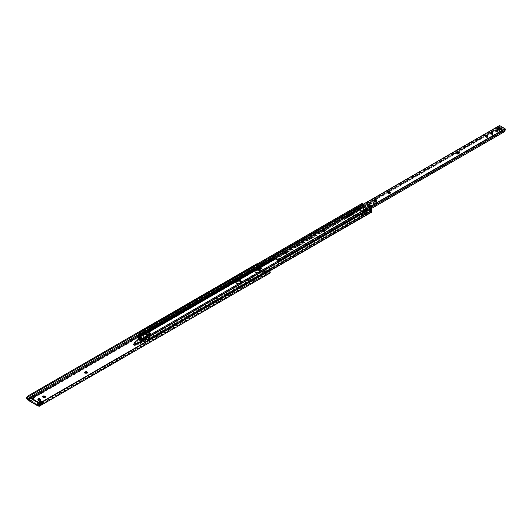 <?xml version="1.0" encoding="UTF-8"?>
<svg xmlns="http://www.w3.org/2000/svg" width="532" height="532" viewBox="0 0 532 532"><rect width="100%" height="100%" fill="white"/><g stroke="black" fill="none" stroke-linecap="round" stroke-linejoin="round"><path stroke-width="0.4" stroke-dasharray="2.66 2" d="M246.961 279.546A1.204 0.692 0 0 0 248.663 279.546L248.963 279.367A1.204 0.692 0 0 0 249.315 278.881A1.204 0.692 0 0 0 248.57 278.236A1.204 0.692 0 0 0 247.26 278.389L246.961 278.562A1.204 0.692 0 0 0 246.609 279.054A1.204 0.692 0 0 0 246.961 279.546M248.663 280.244A1.204 0.692 180 0 1 246.961 280.244A1.204 0.692 180 0 1 246.609 279.752A1.204 0.692 180 0 1 246.961 279.26L247.26 279.087A1.204 0.692 180 0 1 248.57 278.934A1.204 0.692 180 0 1 249.315 279.573A1.204 0.692 180 0 1 248.963 280.065L248.663 280.244L248.663 279.546M214.582 298.239A1.204 0.692 0 0 0 216.285 298.239L216.584 298.06A1.204 0.692 0 0 0 216.936 297.574A1.204 0.692 0 0 0 216.192 296.929A1.204 0.692 0 0 0 214.881 297.082L214.582 297.255A1.204 0.692 0 0 0 214.23 297.747A1.204 0.692 0 0 0 214.582 298.239M216.285 298.937A1.204 0.692 180 0 1 214.582 298.937A1.204 0.692 180 0 1 214.23 298.445A1.204 0.692 180 0 1 214.582 297.953L214.881 297.78A1.204 0.692 180 0 1 216.192 297.627A1.204 0.692 180 0 1 216.936 298.272A1.204 0.692 180 0 1 216.584 298.758L216.285 298.937L216.285 298.239M147.404 337.022A1.204 0.692 0 0 0 149.106 337.022L149.406 336.849A1.204 0.692 0 0 0 149.758 336.357A1.204 0.692 0 0 0 149.02 335.712A1.204 0.692 0 0 0 147.71 335.865L147.404 336.038A1.204 0.692 0 0 0 147.051 336.53A1.204 0.692 0 0 0 147.404 337.022M149.106 337.72A1.204 0.692 180 0 1 147.404 337.72A1.204 0.692 180 0 1 147.051 337.228A1.204 0.692 180 0 1 147.404 336.736L147.71 336.563A1.204 0.692 180 0 1 149.02 336.41A1.204 0.692 180 0 1 149.758 337.055A1.204 0.692 180 0 1 149.406 337.547L149.106 337.72L149.106 337.022M87.221 372.719A1.204 0.692 180 0 1 87.381 373.065A1.204 0.692 180 0 1 87.029 373.557L86.729 373.73A1.204 0.692 180 0 1 85.027 373.73A1.204 0.692 180 0 1 84.674 373.245A1.204 0.692 180 0 1 84.841 372.892M260.101 268.653L258.665 269.485L261.298 271.001L262.735 270.176L261.485 268.56L260.101 268.653L258.904 267.962A2.135 1.237 -120 0 1 257.834 266.831L257.335 265.973A2.128 1.23 -120 0 1 256.916 264.218L257.634 265.455L257.355 264.497L256.816 264.81L256.55 264.351M261.298 271.001L259.709 269.392L261.392 270.362L262.828 269.531L264.304 270.382L262.868 271.214L263.892 271.805L262.961 271.965L264.397 271.134L262.735 270.176M138.559 336.743L258.904 267.264L260.088 267.948L258.652 268.773L259.769 268.693A0.938 0.539 60 0 1 260.095 268.78A0.938 0.539 60 0 1 260.454 269.112L261.392 270.362M260.088 267.948L261.205 267.862A0.938 0.539 60 0 1 261.531 267.948A0.938 0.539 60 0 1 261.89 268.281L262.828 269.531M262.961 271.965L265.594 273.481L267.031 272.657L265.641 270.961L264.397 271.134M264.304 271.872L264.55 272.185L264.304 271.872L265.741 271.047M262.868 271.214L263.805 271.047A0.938 0.539 60 0 1 264.165 271.134A0.938 0.539 60 0 1 264.49 271.42L265.608 272.796L264.55 272.185L265.594 273.481M264.304 270.382L265.242 270.216A0.938 0.539 60 0 1 265.601 270.303A0.938 0.539 60 0 1 265.927 270.589L267.044 271.965L265.608 272.796M258.559 273.022L258.259 272.85A1.204 0.692 0 0 0 256.949 272.697A1.204 0.692 0 0 0 256.205 273.335A1.204 0.692 0 0 0 256.557 273.827L256.856 274A1.204 0.692 0 0 0 258.173 274.153A1.204 0.692 0 0 0 258.911 273.514A1.204 0.692 0 0 0 258.559 273.022L258.559 273.721A1.204 0.692 180 0 1 258.911 274.213A1.204 0.692 180 0 1 258.173 274.851A1.204 0.692 180 0 1 256.856 274.698L256.557 274.525A1.204 0.692 180 0 1 256.205 274.033A1.204 0.692 180 0 1 256.949 273.395A1.204 0.692 180 0 1 258.259 273.548L258.559 273.721M253.764 275.789L253.458 275.616A1.204 0.692 0 0 0 252.148 275.47A1.204 0.692 0 0 0 251.41 276.108A1.204 0.692 0 0 0 251.756 276.6L252.062 276.773A1.204 0.692 0 0 0 253.372 276.926A1.204 0.692 0 0 0 254.116 276.281A1.204 0.692 0 0 0 253.764 275.789L253.764 276.487A1.204 0.692 180 0 1 254.116 276.979A1.204 0.692 180 0 1 253.372 277.624A1.204 0.692 180 0 1 252.062 277.471L251.756 277.298A1.204 0.692 180 0 1 251.41 276.806A1.204 0.692 180 0 1 252.148 276.161A1.204 0.692 180 0 1 253.458 276.314L253.764 276.487M33.277 399.279A1.603 0.924 180 0 1 32.931 399.579L31.395 400.463L29.792 399.539A1.283 0.738 60 0 1 29.619 399.419L30.317 399.013L29.619 400.124A2.135 1.237 -120 0 0 29.792 400.237L31.395 401.161L32.439 398.801M28.562 399.459L29.2 399.884A0.692 0.399 180 0 1 29.054 400.33L29.699 399.964L38.198 404.872L29.699 399.964M38.198 404.393L37.519 404.001L39.049 403.11A1.603 0.924 180 0 1 40.186 402.844L43.072 402.824L39.302 404.998L40.578 402.97L40.286 402.804M39.049 405.397L268.873 272.71A1.283 0.738 60 0 1 268.228 272.65L267.044 271.965M258.652 268.773L259.709 269.392L258.665 269.485M145.828 338.445L144.817 337.86L139.77 340.773L138.812 340.061L133.485 344.404M145.954 338.512L363.296 212.98L359.526 210.772L358.342 210.845L361.361 209.103L361.361 208.298L358.874 209.994A2.673 1.543 60 0 1 359.818 210.246L362.91 212.029A2.673 1.543 60 0 1 363.855 212.867L364.387 213.532L367.406 211.783L366.874 211.124A2.673 1.543 -120 0 0 366.275 210.519L367.785 209.648A2.673 1.543 -120 0 0 367.446 209.409L366.807 209.049L367.785 210.306L366.275 211.177L367.406 212.594L364.387 214.336L363.296 212.98M143.101 340.161L145.868 338.565M141.878 341.87L140.907 341.431L141.838 340.892M135.594 344.543L134.616 345.753L133.485 345.102L134.377 343.838M141.459 342.375L142.137 342.681L141.273 343.18L134.616 345.753M133.485 345.102L138.812 340.759L139.77 341.471L144.817 338.558L145.954 339.21L143.101 339.901M145.954 339.21L140.907 342.129L140.907 341.431M33.097 396.121L33.097 396.819L30.903 398.089L30.317 399.013L33.097 397.411M30.663 397.77L29.619 399.419M33.097 396.819L33.097 398.488M30.903 398.089L32.678 398.933M33.396 397.238L33.396 399.625A1.603 0.924 0 0 1 32.931 400.277L31.395 401.161L32.678 399.113A1.603 0.924 0 0 0 32.811 399.013M258.904 267.264A1.283 0.738 60 0 1 258.259 266.585L257.767 265.727A1.27 0.732 60 0 1 257.634 265.455M257.136 264.012L257.422 264.504L139.032 332.813L256.816 264.81M256.929 263.759L27.431 396.254L256.929 263.759L256.916 264.218M33.097 398.116L29.619 400.124M38.497 405.956L29.207 400.596A0.692 0.399 180 0 1 29.207 400.596L28.562 400.237M45.247 397.125A1.204 0.692 180 0 1 45.406 397.477A1.204 0.692 180 0 1 44.668 398.116A1.204 0.692 180 0 1 43.351 397.969L43.052 397.79A1.204 0.692 180 0 1 42.7 397.304A1.204 0.692 180 0 1 42.866 396.952M40.445 399.898A1.204 0.692 180 0 1 40.612 400.244A1.204 0.692 180 0 1 39.867 400.889A1.204 0.692 180 0 1 38.557 400.736L38.251 400.563A1.204 0.692 180 0 1 37.905 400.071A1.204 0.692 180 0 1 38.065 399.725M267.031 272.657L268.228 273.348A2.135 1.237 -120 0 0 269.292 273.455L269.797 273.169M42.726 403.542L40.186 403.542A1.603 0.924 0 0 0 39.049 403.808L37.519 404.699L39.122 405.623A2.135 1.237 -120 0 0 39.295 405.71L268.228 273.348M40 402.957L268.048 271.293A1.603 1.31 -120 0 1 268.953 271.194L269.498 272.311A1.27 0.732 60 0 1 269.365 272.424M38.929 405.464L268.873 272.71M268.474 271.047L268.048 271.293L268.474 271.047M29.207 400.596L29.792 400.237M29.732 397.49A1.071 0.618 -120 0 0 29.506 397.976L29.506 399.851M39.295 405.71L40.578 403.668L38.803 402.644L38.803 401.946M43.072 403.529L43.072 402.824M40.578 403.668L42.766 402.405L39.88 402.405A1.603 0.924 0 0 0 38.803 402.644L37.519 404.699L38.198 402.917M33.396 399.625L33.396 398.927M42.766 402.405L42.766 401.707L40.578 402.97M42.766 401.707L42.161 401.707M142.137 342.681L142.137 341.983M138.812 340.759L138.812 340.061M139.77 341.471L139.77 340.773M144.817 338.558L142.928 338.691L144.066 339.343M145.854 338.518L144.066 338.645L142.902 339.316M141.585 340.773L140.907 341.165L140.907 340.467M136.026 344.124L134.649 343.326L137.874 340.354L138.812 339.802L139.77 340.513L142.928 338.691M139.77 340.513L139.77 339.815M141.811 338.638L142.928 337.993L144.066 338.645M144.817 337.86L142.928 337.993M140.907 341.165L142.137 341.724M134.33 343.812L134.649 342.628M138.812 339.802L138.812 339.103M260.234 271.3A2.54 1.463 180 0 1 260.308 271.646A2.54 1.463 180 0 1 259.563 272.683L259.184 272.903A2.54 1.463 180 0 1 255.593 272.903A2.54 1.463 180 0 1 254.848 271.865A2.54 1.463 180 0 1 254.921 271.513M241.342 282.206A2.54 1.463 180 0 1 241.415 282.552A2.54 1.463 180 0 1 240.67 283.589L240.291 283.809A2.54 1.463 180 0 1 236.7 283.809A2.54 1.463 180 0 1 235.962 282.771A2.54 1.463 180 0 1 236.035 282.425M148.727 333.903A1.071 0.618 0 0 0 147.564 333.77A1.071 0.618 0 0 0 146.905 334.335A1.071 0.618 0 0 0 147.218 334.774A1.071 0.618 0 0 0 148.381 334.907A1.071 0.618 0 0 0 149.04 334.335A1.071 0.618 0 0 0 148.727 333.903A1.071 0.618 -0 0 0 147.564 333.77A1.071 0.618 -0 0 0 146.905 334.335A1.071 0.618 -0 0 0 147.218 334.774A1.071 0.618 -0 0 0 148.381 334.907A1.071 0.618 -0 0 0 149.04 334.335A1.071 0.618 -0 0 0 148.727 333.903M147.218 335.473A1.071 0.618 180 0 1 146.905 335.034A1.071 0.618 180 0 1 147.564 334.468A1.071 0.618 180 0 1 148.727 334.601A1.071 0.618 180 0 1 149.04 335.034A1.071 0.618 180 0 1 148.381 335.606A1.071 0.618 180 0 1 147.218 335.473M148.082 338.685L370.844 210.1A2.128 1.23 -120 0 0 370.691 210.825L369.521 209.595A2.673 1.543 -120 0 0 368.576 208.757L365.484 206.975A2.673 1.543 -120 0 0 364.54 206.722L363.369 206.596A2.128 1.23 -120 0 0 363.216 205.698L362.917 205.153A1.057 0.612 60 0 1 362.698 204.461L362.671 204.069M361.361 209.103L362.551 209.029L364.613 210.22L366.122 209.349L367.785 210.306L366.275 211.191M366.275 211.177L364.939 209.362L365.431 209.209L366.275 210.519L367.785 209.648L366.94 208.331L366.448 208.484L366.807 209.049L366.122 208.65L364.613 209.522L362.844 208.497A2.673 1.543 -120 0 0 361.9 208.245L361.361 208.298M366.122 209.349L366.122 208.65M364.613 210.22L364.613 209.522M145.755 337.7A2.673 1.543 -120 0 0 145.515 337.541L142.423 335.759A2.673 1.543 -120 0 0 141.479 335.506L140.362 335.526M139.577 335.985L140.122 336.304A1.017 0.585 -120 0 0 140.481 336.397L142.13 336.284L145.821 338.418M139.437 335.559L362.505 206.775L363.183 207.52A1.017 0.585 -120 0 0 363.542 207.613L365.191 207.5L368.869 209.628L370.518 211.643A1.017 0.585 -120 0 0 370.877 211.962L371.369 212.248M147.783 340.726A1.017 0.585 -120 0 0 147.816 340.746L148.441 341.045L269.438 270.968M148.495 340.793A1.27 0.732 60 0 1 148.328 340.413M148.701 336.783L370.252 208.87A1.071 0.871 -120 0 1 370.897 208.817L371.363 209.462A1.057 0.612 60 0 1 371.143 209.901M147.783 338.884L370.844 210.1M272.603 258.013L363.216 205.698M272.397 257.408L362.917 205.153M362.358 204.248A1.044 0.599 -120 0 0 362.252 204.288L354.219 208.95A1.044 0.599 60 0 1 354.319 208.87A1.044 0.599 60 0 1 354.425 208.83L362.252 204.288A1.044 0.599 -120 0 0 362.093 205.126A1.044 0.599 -120 0 0 362.771 206.044A1.044 0.599 -120 0 0 363.196 206.13L360.383 207.773A1.044 0.599 60 0 1 360.224 207.819L358.162 209.01A1.044 0.599 60 0 1 357.803 208.91A1.044 0.599 60 0 1 357.577 208.737L358.023 209.894L364.719 213.764L365.171 213.126A1.044 0.599 60 0 1 364.945 213.033A1.044 0.599 60 0 1 364.586 212.72L358.162 209.01L355.356 210.672A1.044 0.599 60 0 1 354.837 210.625A1.044 0.599 60 0 1 354.099 209.395M362.239 203.33L139.677 331.828L362.179 203.563A1.915 1.104 -120 0 0 362.219 204.8L362.505 205.312A1.27 0.732 60 0 1 362.505 206.775M139.158 333.584L362.219 204.8M139.437 334.096L362.505 205.312M370.678 208.624L370.252 208.87L370.678 208.624M367.406 212.594L367.406 211.783M364.387 214.336L364.387 213.532M358.342 210.845L358.342 210.04M366.016 211.031L367.532 210.16M365.431 209.209L366.94 208.331M365.251 209.109L366.767 208.231M364.939 209.362L366.448 208.484M148.727 333.378A1.071 0.618 -0 0 0 147.564 333.245A1.071 0.618 -0 0 0 146.905 333.817A1.071 0.618 -0 0 0 147.218 334.249A1.071 0.618 -0 0 0 148.381 334.382A1.071 0.618 -0 0 0 149.04 333.817A1.071 0.618 -0 0 0 148.727 333.378M145.362 333.797L145.303 333.823A2.673 1.543 -0 0 0 146.081 334.907A2.673 1.543 -0 0 0 147.956 335.36M147.677 332.527A1.869 1.077 -0 0 0 147.218 332.726L146.174 333.325M150.41 334.01A1.869 1.077 -0 0 0 149.864 333.245A1.869 1.077 -0 0 0 147.218 333.245L142.23 336.124L141.625 335.572L142.23 336.124M145.303 333.823L145.336 333.464M142.044 334.01L142.044 334.881L145.336 334.335L145.336 333.81M142.044 334.881L141.845 334.123M145.894 337.687L144.877 337.654L147.976 335.858M145.482 337.8L144.877 337.654M143.101 341.557L145.163 340.367L144.784 337.966L145.854 338.585L145.482 338M138.719 338.764L140.554 337.707L140.554 335.958A1.603 0.924 60 0 1 140.621 335.559L141.685 336.177L139.623 337.368L141.685 336.177M140.621 335.559L140.634 335.552A1.603 0.924 60 0 1 140.9 335.22M141.02 335.167L141.02 335.778L140.634 335.552M141.02 335.778L141.625 335.778M141.738 335.286L141.738 334.575M145.163 340.367L145.921 340.799M140.554 337.707L141.312 338.139L141.312 336.397M148.448 334.808A0.665 0.386 180 0 1 147.497 335.353A0.665 0.386 180 0 1 148.448 334.808M148.448 334.109A0.665 0.386 180 0 1 147.497 334.655A0.665 0.386 180 0 1 148.448 334.109M148.707 333.956A1.044 0.599 180 0 1 149.013 334.382A1.044 0.599 180 0 1 148.368 334.934A1.044 0.599 180 0 1 147.238 334.808A1.044 0.599 180 0 1 146.932 334.382A1.044 0.599 180 0 1 147.577 333.823A1.044 0.599 180 0 1 148.707 333.956M148.707 333.391A1.044 0.599 180 0 1 149.013 333.817A1.044 0.599 180 0 1 148.368 334.369A1.044 0.599 180 0 1 147.238 334.242A1.044 0.599 180 0 1 146.932 333.817A1.044 0.599 180 0 1 147.577 333.258A1.044 0.599 180 0 1 148.707 333.391M149.838 333.724A1.869 1.077 -0 0 0 149.293 333.052A1.869 1.077 -0 0 0 147.324 332.799A1.869 1.077 -0 0 0 146.107 333.724M369.667 209.774L369.667 208.311L370.139 208.976L369.487 209.768A1.044 0.599 -120 0 0 369.913 210.167A1.044 0.599 -120 0 0 370.432 210.22A1.044 0.599 -120 0 0 370.319 208.837M360.576 207.001L361.029 208.165L367.725 212.029L368.177 211.39A1.044 0.599 60 0 1 367.945 211.297A1.044 0.599 60 0 1 367.585 210.985L361.168 207.274A1.044 0.599 60 0 1 360.809 207.174A1.044 0.599 60 0 1 360.576 207.001L357.577 208.737M367.585 210.985L366.641 211.53A1.044 0.599 60 0 1 366.362 210.207M366.468 210.1A1.044 0.599 60 0 1 366.482 210.093L369.221 208.511M364.001 213.059L364.001 211.57C362.684 212.268 362.684 212.767 364.001 213.059L366.641 211.53L366.641 210.047M369.487 208.371C368.39 209.01 368.39 209.468 369.487 209.768M368.177 211.39L365.171 213.126M361.168 207.274L360.224 207.819L360.224 206.336A1.044 0.599 60 0 1 360.383 207.773M367.725 212.029L364.719 213.764M361.029 208.165L358.023 209.894M363.243 206.064L363.715 204.853L363.243 204.601L363.196 206.13L363.196 204.74A1.044 0.599 -120 0 0 362.891 204.421M357.577 207.866L357.577 209.349L357.577 207.866L360.224 206.336M363.715 205.266L363.196 204.74M370.139 208.564L370.139 208.976M497.38 130.939A1.204 0.692 180 0 1 497.54 131.291A1.204 0.692 180 0 1 496.802 131.929A1.204 0.692 180 0 1 495.492 131.783A1.204 0.692 180 0 1 495.139 131.291A1.204 0.692 180 0 1 495.299 130.939M492.732 133.625A1.204 0.692 180 0 1 492.891 133.971A1.204 0.692 180 0 1 492.546 134.463L492.24 134.636A1.204 0.692 180 0 1 490.537 134.636A1.204 0.692 180 0 1 490.185 134.15A1.204 0.692 180 0 1 490.351 133.798M487.93 136.392A1.204 0.692 180 0 1 488.097 136.744A1.204 0.692 180 0 1 487.744 137.236L487.445 137.409A1.204 0.692 180 0 1 485.743 137.409A1.204 0.692 180 0 1 485.39 136.917A1.204 0.692 180 0 1 485.55 136.571M459.143 153.017A1.204 0.692 180 0 1 459.309 153.362A1.204 0.692 180 0 1 458.956 153.854L458.651 154.027A1.204 0.692 180 0 1 456.955 154.027A1.204 0.692 180 0 1 456.602 153.542A1.204 0.692 180 0 1 456.762 153.189M390.269 192.784A1.204 0.692 180 0 1 390.428 193.129A1.204 0.692 180 0 1 390.076 193.621L389.776 193.794A1.204 0.692 180 0 1 388.074 193.794A1.204 0.692 180 0 1 387.722 193.302A1.204 0.692 180 0 1 387.888 192.956M324.793 230.582A1.204 0.692 180 0 1 324.952 230.935A1.204 0.692 180 0 1 324.6 231.427L324.301 231.6A1.204 0.692 180 0 1 322.598 231.6A1.204 0.692 180 0 1 322.246 231.107A1.204 0.692 180 0 1 322.412 230.755M286.402 252.747A1.204 0.692 180 0 1 286.568 253.092A1.204 0.692 180 0 1 286.216 253.584L285.917 253.757A1.204 0.692 180 0 1 284.214 253.757A1.204 0.692 180 0 1 283.862 253.272A1.204 0.692 180 0 1 284.022 252.919M351.133 215.766A0.791 0.452 180 0 1 350.275 215.866A0.791 0.452 180 0 1 349.79 215.447A0.791 0.452 180 0 1 350.023 215.121A0.791 0.452 180 0 1 350.881 215.028A0.791 0.452 180 0 1 351.366 215.447A0.791 0.452 180 0 1 351.133 215.766M347.356 217.947A0.791 0.452 180 0 1 346.498 218.047A0.791 0.452 180 0 1 346.013 217.628A0.791 0.452 180 0 1 346.239 217.302A0.791 0.452 180 0 1 347.103 217.209A0.791 0.452 180 0 1 347.589 217.628A0.791 0.452 180 0 1 347.356 217.947M351.353 213.851A1.124 0.645 0 0 0 351.313 214.024A1.124 0.645 0 0 0 351.639 214.482A1.124 0.645 0 0 0 352.862 214.622A1.124 0.645 0 0 0 353.554 214.024A1.124 0.645 0 0 0 353.514 213.851A1.097 0.632 -0 0 1 353.208 214.476A1.097 0.632 -0 0 1 351.898 214.576A1.097 0.632 -0 0 1 351.366 213.877M347.576 216.032A1.124 0.645 0 0 0 347.529 216.205A1.124 0.645 0 0 0 347.862 216.664A1.124 0.645 0 0 0 349.085 216.803A1.124 0.645 0 0 0 349.777 216.205A1.124 0.645 0 0 0 349.737 216.032M370.358 205.685A1.762 1.017 180 0 1 370.558 206.15A1.762 1.017 180 0 1 370.545 206.276L369.009 207.161L369.009 206.463M369.009 207.161A1.762 1.017 180 0 1 367.546 206.868A1.762 1.017 180 0 1 367.027 206.15A1.762 1.017 180 0 1 367.04 206.03L367.226 205.924M346.073 217.103A0.791 0.452 0 0 0 346.013 217.275A0.791 0.452 0 0 0 346.239 217.601A0.791 0.452 0 0 0 347.103 217.701A0.791 0.452 0 0 0 347.589 217.275A0.791 0.452 0 0 0 347.529 217.103M349.85 214.921A0.791 0.452 0 0 0 349.79 215.094A0.791 0.452 0 0 0 350.023 215.42A0.791 0.452 0 0 0 350.881 215.52A0.791 0.452 0 0 0 351.366 215.094A0.791 0.452 0 0 0 351.306 214.921M348.201 216.471A0.638 0.372 180 0 1 349.105 215.945A0.638 0.372 180 0 1 348.201 216.471M348.201 216.817A0.638 0.372 180 0 1 349.105 216.291A0.638 0.372 180 0 1 348.201 216.817A0.638 0.372 180 0 1 349.105 216.291A0.638 0.372 180 0 1 348.201 216.817M351.978 214.29A0.638 0.372 180 0 1 352.882 213.764A0.638 0.372 180 0 1 351.978 214.29M351.978 214.635A0.638 0.372 180 0 1 352.882 214.11A0.638 0.372 180 0 1 351.978 214.635A0.638 0.372 180 0 1 352.882 214.11A0.638 0.372 180 0 1 351.978 214.635M376.669 201.056L376.849 201.163A1.762 1.017 180 0 1 376.862 201.289A1.762 1.017 180 0 1 374.887 202.3L373.351 201.409A1.762 1.017 180 0 1 373.338 201.289A1.762 1.017 180 0 1 373.537 200.817M502.348 129.522L499.402 127.82L499.222 128.159L499.634 130.752L501.736 131.963L502.348 129.522L499.415 130.766L497.254 129.515L497.533 128.977M499.402 127.82L498.604 128.279M273.475 257.235L274.233 256.956A1.071 0.618 0 0 1 273.927 257.308L273.548 257.528L273.548 256.83M498.637 128.824L500.087 127.773A1.915 1.104 -120 0 0 499.987 126.709L504.708 129.436A1.915 1.104 -120 0 0 504.609 130.387L504.422 131.73M273.694 256.59A0.891 0.512 60 0 0 273.701 256.61L499.295 126.363A1.057 0.612 60 0 1 499.408 126.603L498.517 128.032L498.757 128.451L499.94 128.066M499.322 125.678A0.891 0.512 -120 0 0 499.295 126.363M363.556 211.783L361.441 213.006A1.044 0.599 60 0 1 361.454 212.993L363.602 211.756M366.501 210.08L369.268 208.484M272.916 258.286L498.75 127.899L272.677 258.326M363.542 206.808L273.348 258.592L498.757 128.451M274.439 258.259L373.737 200.936M374.867 200.278L497.952 129.216M278.908 259.829L504.708 129.436M278.628 261.771L277.83 261.744L504.655 130.786M279.021 261.864L371.323 208.571L279.26 261.724M502.195 128.957L501.556 129.981L500.911 129.609M499.335 130.247L498.73 130.599L499.029 131.098L501.344 132.335L501.556 129.981M498.73 130.599L498.677 129.642M273.927 257.308L273.927 256.61A1.071 0.618 0 0 1 274.173 256.836M376.849 201.163L376.849 200.71M374.887 202.3L374.887 201.601M373.351 201.409L373.351 200.71M370.545 206.276L370.545 205.578M367.04 206.03L367.04 205.578M346.192 218.193A0.811 0.465 180 0 1 345.953 217.867A0.811 0.465 180 0 1 346.452 217.435A0.811 0.465 180 0 1 347.336 217.535A0.811 0.465 180 0 1 347.576 217.867A0.811 0.465 180 0 1 347.077 218.3A0.811 0.465 180 0 1 346.192 218.193M346.192 217.974A0.811 0.465 180 0 1 345.953 217.648A0.811 0.465 180 0 1 346.452 217.216A0.811 0.465 180 0 1 347.336 217.315A0.811 0.465 180 0 1 347.576 217.648A0.811 0.465 180 0 1 347.077 218.08A0.811 0.465 180 0 1 346.192 217.974M348.201 217.036A0.638 0.372 180 0 1 349.105 216.511A0.638 0.372 180 0 1 348.201 217.036M349.97 216.012A0.811 0.465 180 0 1 349.73 215.686A0.811 0.465 180 0 1 350.236 215.254A0.811 0.465 180 0 1 351.113 215.354A0.811 0.465 180 0 1 351.353 215.686A0.811 0.465 180 0 1 350.854 216.118A0.811 0.465 180 0 1 349.97 216.012M349.97 215.793A0.811 0.465 180 0 1 349.73 215.467A0.811 0.465 180 0 1 350.236 215.034A0.811 0.465 180 0 1 351.113 215.134A0.811 0.465 180 0 1 351.353 215.467A0.811 0.465 180 0 1 350.854 215.899A0.811 0.465 180 0 1 349.97 215.793M351.978 214.855A0.638 0.372 180 0 1 352.882 214.33A0.638 0.372 180 0 1 351.978 214.855M373.364 205.392L374.967 203.437L373.364 205.392L368.563 207.985L373.364 205.611M373.045 202.333L374.169 202.167L370.265 203.603L360.377 209.502L352.317 212.654L344.084 217.408L347.183 219.41L355.416 214.655L363.462 211.51L365.923 210.047L364.56 209.262L368.689 206.802L370.079 207.573M344.084 217.408L347.183 219.41M352.317 212.654L355.416 214.443L347.183 219.197M360.377 209.502L363.476 211.29L355.416 214.443M370.079 207.354L368.716 206.569L364.56 209.043L365.923 209.834L363.476 211.29M374.967 203.437L374.708 202.479L375.067 203.49M373.218 202.426L360.363 209.721L363.462 211.51M344.084 217.628L352.317 212.867L355.416 214.655M352.317 212.867L360.363 209.721M370.053 207.586L368.689 206.802L367.206 207.201L368.563 207.985M368.716 206.569L367.206 207.201M367.253 206.961L368.616 207.746M352.131 213.851L352.862 214.024L352.131 213.851M352.131 214.502L352.862 214.682L352.131 214.502M351.998 214.429A0.612 0.352 180 0 1 352.869 214.928A0.612 0.352 180 0 1 351.998 214.429M352.869 214.276A0.612 0.352 180 0 1 351.998 213.778A0.612 0.352 180 0 1 352.869 214.276M348.354 216.032L349.078 216.205L348.354 216.032M348.354 216.684L349.078 216.863L348.354 216.684M348.221 216.61A0.612 0.352 180 0 1 349.085 217.109A0.612 0.352 180 0 1 348.221 216.61M349.085 216.458A0.612 0.352 180 0 1 348.221 215.959A0.612 0.352 180 0 1 349.085 216.458M347.589 216.059A1.097 0.632 -0 0 0 348.121 216.757A1.097 0.632 -0 0 0 349.431 216.657A1.097 0.632 -0 0 0 349.717 216.059M86.729 373.73L86.729 373.032M260.155 269.485L261.591 268.66M259.769 268.693L261.205 267.862M263.805 271.047L265.242 270.216M29.2 399.884L29.792 399.539M42.726 402.844L268.228 272.65M141.18 343.22L141.18 342.528M135.427 345.301L135.427 344.709M135.328 345.348L135.328 344.816M134.197 344.689L134.197 344.157M134.27 344.636L134.27 344.044M137.874 341.318L137.874 340.62M28.901 399.007L33.097 396.586M139.703 335.04L258.259 266.585M139.417 334.056L257.767 265.727M27.019 398.947L257.335 265.973M27.518 399.805L257.834 266.831M33.396 398.155L258.904 267.962M38.523 405.963L39.122 405.623M39.461 403.695L268.953 271.194M269.498 272.311L270.216 271.892M264.49 271.42L265.927 270.589M264.105 271.766L265.541 270.941M260.454 269.112L261.89 268.281M259.955 269.365L261.392 268.54M29.054 400.33L29.054 400.796M29.506 397.976L28.901 398.328M39.049 403.808L39.049 403.11M40.186 403.542L40.186 402.844M32.931 400.277L32.931 399.579M39.88 402.405L39.88 401.707M141.273 343.18L141.273 342.482M137.948 341.258L137.948 340.56M137.874 340.354L137.874 339.655M137.948 340.3L137.948 339.602M38.557 400.736L38.557 400.037M38.251 400.563L38.251 399.864M43.351 397.969L43.351 397.271M43.052 397.79L43.052 397.091M87.029 373.557L87.029 372.859M147.71 336.563L147.71 335.865M149.406 337.547L149.406 336.849M147.404 336.736L147.404 336.038M214.881 297.78L214.881 297.082M216.584 298.758L216.584 298.06M214.582 297.953L214.582 297.255M247.26 279.087L247.26 278.389M248.963 280.065L248.963 279.367M246.961 279.26L246.961 278.562M252.062 277.471L252.062 276.773M251.756 277.298L251.756 276.6M253.458 276.314L253.458 275.616M256.856 274.698L256.856 274M256.557 274.525L256.557 273.827M258.259 273.548L258.259 272.85M259.184 272.903L259.184 272.224M240.291 283.809L240.291 283.13M275.549 258.898L285.338 253.245M286.322 252.673L323.722 231.088M324.713 230.516L359.818 210.246M277.671 261.239L362.91 212.029M366.874 211.124L369.521 209.595M367.446 209.409L368.576 208.757M145.515 337.541L147.703 336.277M148.335 337.295L363.855 212.867M142.423 335.759L148.195 332.427M141.479 335.506L144.977 333.484M274.858 258.499L284.248 253.079M285.418 252.401L322.631 230.915M323.808 230.236L358.874 209.994M142.13 336.284L359.526 210.772M142.037 336.264L359.433 210.752M145.808 338.412L363.203 212.9M147.816 340.746L370.877 211.962M147.457 340.427L370.518 211.643M148.308 341.032L269.578 271.021L148.495 340.926M148.328 337.315L370.897 208.817M147.63 339.609L370.691 210.825M147.63 339.529L370.525 210.845M362.844 208.497L365.484 206.975M361.9 208.245L364.54 206.722M140.475 335.592L141.366 335.08M141.625 334.934L144.006 333.557M141.718 334.562L143.261 333.677M272.949 258.798L363.369 206.596M139.437 335.692L362.505 206.908M139.63 336.018L362.691 207.234M140.122 336.304L363.183 207.52M140.481 336.397L363.542 207.613M362.452 209.003L365.098 207.473M362.551 209.029L365.191 207.5M367.738 210.28L368.869 209.628M366.322 211.237L368.962 209.708M362.179 203.563L362.698 204.461M371.363 209.462L371.881 209.162M240.67 283.589L240.67 282.911M259.563 272.683L259.563 272.005M147.218 332.726L147.218 333.245M145.256 334.355L145.256 333.478M144.784 337.966L142.722 339.157M138.486 337.148L140.554 335.958M145.482 337.74L145.482 338.352M143.101 339.815L145.163 338.618M146.686 332.852A1.869 1.077 180 0 1 149.293 332.879M354.099 209.495A0.938 0.539 -120 0 0 354.764 210.579A0.938 0.539 -120 0 0 355.423 210.226A0.938 0.539 -120 0 0 354.811 209.083M362.378 213.418A1.044 0.599 60 0 1 362.498 214.795L361.321 214.03A0.938 0.539 -120 0 0 361.9 214.702A0.938 0.539 -120 0 0 362.538 214.516A0.938 0.539 -120 0 0 362.252 213.492M370.392 208.418L370.432 210.22L362.498 214.795A1.044 0.599 60 0 1 361.979 214.748A1.044 0.599 60 0 1 361.241 213.518M361.434 207.739L358.428 209.475M367.319 211.138L364.314 212.873M354.957 209.003A1.044 0.599 60 0 1 355.536 209.914A1.044 0.599 60 0 1 355.356 210.672L354.784 210.625L354.079 209.508M492.24 134.636L492.24 133.938M487.445 137.409L487.445 136.711M458.651 154.027L458.651 153.336M389.776 193.794L389.776 193.096M324.301 231.6L324.301 230.901M285.917 253.757L285.917 253.059M346.239 217.522A0.791 0.452 0 0 0 346.013 217.847A0.791 0.452 0 0 0 346.498 218.266A0.791 0.452 0 0 0 347.356 218.167A0.791 0.452 0 0 0 347.589 217.847A0.791 0.452 0 0 0 347.103 217.422A0.791 0.452 0 0 0 346.239 217.522M347.283 218.213A0.678 0.392 180 0 1 346.319 217.655A0.678 0.392 180 0 1 347.283 218.213M350.023 215.34A0.791 0.452 0 0 0 349.79 215.666A0.791 0.452 0 0 0 350.275 216.085A0.791 0.452 0 0 0 351.133 215.985A0.791 0.452 0 0 0 351.366 215.666A0.791 0.452 0 0 0 350.881 215.241A0.791 0.452 0 0 0 350.023 215.34M351.06 216.032A0.678 0.392 180 0 1 350.096 215.473A0.678 0.392 180 0 1 351.06 216.032M274.233 256.956L500.127 126.536M278.675 259.523L504.569 129.103M273.348 258.592L273.109 258.173M274.233 257.049L499.987 126.709M274.239 257.129L273.475 257.574M500.087 127.773L499.408 126.603M505.28 129.994L504.609 130.387M500 130.772L500 130.074M499.415 130.766L499.415 130.067M497.254 129.515L497.254 128.817M497.234 129.176L497.234 128.804M502.035 131.81L501.43 132.155M501.736 131.963L501.131 132.308M499.634 130.752L499.029 131.098M499.222 128.159L502.148 129.841M286.216 253.584L286.216 252.886M324.6 231.427L324.6 230.728M390.076 193.621L390.076 192.923M458.956 153.854L458.956 153.156M487.744 137.236L487.744 136.538M492.546 134.463L492.546 133.765M372.613 202.785L374.721 204.002M372.779 202.665L374.814 203.842M372.952 202.758L374.914 203.896M372.613 203.005L374.721 204.222M29.26 400.051L29.26 400.736M29.566 399.978L38.251 404.992M40.612 400.244L40.612 399.545M37.905 400.071L37.905 399.372M45.406 397.477L45.406 396.779M42.7 397.304L42.7 396.606M87.381 373.065L87.381 372.367M84.674 373.245L84.674 372.546M149.758 337.055L149.758 336.357M147.051 337.228L147.051 336.53M216.936 298.272L216.936 297.574M214.23 298.445L214.23 297.747M249.315 279.573L249.315 278.881M246.609 279.752L246.609 279.054M254.116 276.979L254.116 276.281M251.41 276.806L251.41 276.108M258.911 274.213L258.911 273.514M256.205 274.033L256.205 273.335M146.905 335.034L146.905 333.817M148.441 341.045L269.658 271.061M147.597 339.682L370.658 210.898M149.04 335.034L149.013 334.382M241.415 282.552L241.415 281.854M235.962 282.771L235.962 282.073M260.308 271.646L260.308 270.948M254.848 271.865L254.848 271.167M141.751 334.495L141.751 335.366M145.356 337.421L145.356 338.179M141.718 335.2L141.718 334.608M139.357 337.341L141.419 336.151M148.641 335.08L148.641 334.382M146.932 334.382L146.932 333.817M147.304 335.08L147.304 334.382M363.176 204.255L363.682 204.76M367.512 211.157L364.506 212.893M495.139 131.291L495.139 130.593M346.013 217.628L347.336 218.213L347.589 217.628M349.79 215.447L351.113 216.032L351.353 215.686M351.313 214.024L351.313 213.678M347.529 216.205L347.529 215.859M346.013 217.275L346.013 216.93M349.79 215.094L349.79 214.748M351.792 214.596L351.792 214.024M353.075 214.596L353.075 214.024M349.298 216.777L349.298 216.205M274.239 256.178L274.239 256.889L500.02 126.53M497.127 129.343L497.127 128.644M501.949 131.983L501.344 132.335M351.366 215.094L351.366 214.748M347.589 217.275L347.589 216.93M376.862 201.289L376.862 200.591M373.338 201.289L373.338 200.591M370.558 206.15L370.558 205.452M367.027 206.15L367.027 205.452M349.777 216.205L349.777 215.859M353.554 214.024L353.554 213.678M286.568 253.092L286.568 252.394M283.862 253.272L283.862 252.574M324.952 230.935L324.952 230.236M322.246 231.107L322.246 230.409M390.428 193.129L390.428 192.431M387.722 193.302L387.722 192.604M459.309 153.362L459.309 152.664M456.602 153.542L456.602 152.844M488.097 136.744L488.097 136.046M485.39 136.917L485.39 136.219M492.891 133.971L492.891 133.273M490.185 134.15L490.185 133.452M497.54 131.291L497.54 130.593M352.862 214.682L352.862 214.024M351.818 214.682L351.818 214.024M353.048 214.682L353.048 214.024M352.004 214.682L352.004 214.024M349.078 216.863L349.078 216.205M349.271 216.863L349.271 216.205M348.227 216.863L348.227 216.205"/><path stroke-width="0.8" d="M85.027 373.032A1.204 0.692 0 0 0 86.729 373.032L87.029 372.859A1.204 0.692 0 0 0 87.381 372.367A1.204 0.692 0 0 0 86.643 371.728A1.204 0.692 0 0 0 85.333 371.881L85.027 372.054A1.204 0.692 0 0 0 84.674 372.546A1.204 0.692 0 0 0 85.027 373.032M45.054 396.287L44.755 396.114A1.204 0.692 0 0 0 43.444 395.961A1.204 0.692 0 0 0 42.7 396.606A1.204 0.692 0 0 0 43.052 397.091L43.351 397.271A1.204 0.692 0 0 0 44.668 397.417A1.204 0.692 0 0 0 45.406 396.779A1.204 0.692 0 0 0 45.054 396.287L45.054 396.985A1.204 0.692 180 0 1 45.247 397.125M40.259 399.06L39.953 398.88A1.204 0.692 0 0 0 38.643 398.734A1.204 0.692 0 0 0 37.905 399.372A1.204 0.692 0 0 0 38.251 399.864L38.557 400.037A1.204 0.692 0 0 0 39.867 400.19A1.204 0.692 0 0 0 40.612 399.545A1.204 0.692 0 0 0 40.259 399.06L40.259 399.758A1.204 0.692 180 0 1 40.445 399.898M33.097 397.411L33.396 398.927A1.603 0.924 180 0 1 33.277 399.279M38.384 404.978L37.745 405.351A0.692 0.399 180 0 1 38.523 405.271L38.962 405.451L38.962 406.435A2.135 1.237 -120 0 0 38.982 406.428L39.474 406.135A2.128 1.23 -120 0 0 39.893 404.865L39.182 405.278A1.27 0.732 60 0 1 39.049 405.397L38.962 405.451M39.295 405.005L39.295 405.005A1.283 0.738 60 0 1 39.122 404.925L38.198 404.393M142.902 339.316L140.907 340.467L142.137 341.025L142.137 341.724L134.616 345.062L136.026 343.426L134.649 342.628L137.874 339.655L138.812 339.103L139.77 339.815L141.811 338.638M134.649 342.628L133.485 344.404L134.616 345.062M141.838 340.892L143.101 340.161M135.7 344.503L141.878 341.87M32.811 399.013A1.603 0.924 0 0 0 33.097 398.488L33.097 396.121L30.663 397.77M32.678 398.933L32.678 398.415A1.603 0.924 0 0 0 33.097 397.79M30.903 397.391L32.678 398.415L32.439 398.801M27.318 398.428L26.6 397.191L28.336 395.728L28.761 396.473L27.857 396.992L27.318 398.428A1.27 0.732 60 0 0 27.445 398.701L29.2 399.884M28.562 399.459L29.054 400.796A0.858 0.492 -60 0 1 28.901 400.423L28.901 398.328A1.071 0.618 -120 0 1 29.127 397.836A1.071 0.618 -120 0 1 29.659 397.889L36.834 402.032A1.071 0.618 -120 0 1 37.592 403.342L37.592 405.437A0.858 0.492 120 0 0 37.745 405.816L29.08 400.809M27.857 396.992L139.032 332.813L28.761 396.473M28.336 395.728L256.391 264.065L256.929 263.759L256.916 264.218M26.6 397.191A2.128 1.23 -120 0 0 27.019 398.947L27.518 399.805A2.135 1.237 -120 0 0 27.531 399.838L28.562 400.237M84.841 372.892A1.204 0.692 180 0 1 85.027 372.752L85.333 372.573A1.204 0.692 180 0 1 87.221 372.719M42.866 396.952A1.204 0.692 180 0 1 44.755 396.812L45.054 396.985M38.065 399.725A1.204 0.692 180 0 1 39.953 399.579L40.259 399.758M37.745 405.351L37.745 405.816L38.497 405.956A0.692 0.399 180 0 1 38.523 405.963L38.929 406.222L38.929 405.464L38.962 406.435M269.292 273.455A2.135 1.237 -120 0 0 269.298 273.455L38.982 406.428L269.298 273.455M39.182 405.278L39.461 403.695A1.603 1.31 -120 0 1 40 402.957L40.425 402.711A1.603 1.31 60 0 0 39.887 403.442L39.893 404.865M269.797 273.169L39.474 406.135L269.797 273.169A2.128 1.23 -120 0 0 270.216 271.892L269.385 270.948A1.603 1.31 60 0 0 268.474 271.047L40.425 402.711M27.531 398.847L27.531 399.838M38.198 404.872L38.198 402.997A1.071 0.618 -120 0 0 37.44 401.687L30.264 397.544A1.071 0.618 -120 0 0 29.732 397.49L29.127 397.836M40.286 402.804L38.803 401.946L38.198 402.917M42.161 401.707L39.88 401.707A1.603 0.924 0 0 0 38.803 401.946M143.101 339.901L141.585 340.773M142.137 341.025L136.026 343.426L136.026 344.124M258.02 272.584L260.221 271.313A2.54 1.463 0 0 0 260.308 270.948A2.54 1.463 0 0 0 257.136 269.531L254.928 270.801A2.54 1.463 0 0 0 254.848 271.167A2.54 1.463 0 0 0 255.593 272.204A2.54 1.463 0 0 0 258.02 272.584L241.335 282.219A2.54 1.463 0 0 0 241.415 281.854A2.54 1.463 0 0 0 238.243 280.437L236.042 281.707A2.54 1.463 0 0 0 235.962 282.073A2.54 1.463 0 0 0 236.7 283.11A2.54 1.463 0 0 0 239.127 283.49L241.335 282.219M148.302 338.252L148.328 337.315A1.071 0.871 -120 0 1 148.701 336.783L149.126 336.537A1.071 0.871 60 0 0 148.761 337.069L148.82 337.946L148.302 338.252A1.057 0.612 60 0 1 148.082 338.685L147.783 338.884A2.128 1.23 -120 0 0 147.63 339.609L146.46 338.379A2.673 1.543 -120 0 0 145.755 337.7M254.921 271.513A2.54 1.463 180 0 1 255.593 270.828L255.972 270.608A2.54 1.463 180 0 1 258.452 270.236A2.54 1.463 180 0 1 260.234 271.3M236.035 282.425A2.54 1.463 180 0 1 236.7 281.734L237.079 281.514A2.54 1.463 180 0 1 239.56 281.142A2.54 1.463 180 0 1 241.342 282.206M145.901 338.492L147.457 340.427A1.017 0.585 -120 0 0 147.783 340.726M371.562 212.135L269.578 271.021L371.562 212.009A1.27 0.732 60 0 1 371.562 210.539L371.841 210.353A1.915 1.104 -120 0 0 371.881 209.162L371.323 208.571A1.071 0.871 60 0 0 370.678 208.624L149.126 336.537M269.438 270.968L371.562 212.009M148.328 340.413A1.27 0.732 60 0 1 148.495 339.323L371.562 210.539M148.495 339.323L371.841 210.353M148.78 339.137A1.915 1.104 -120 0 0 148.82 337.946M140.362 335.526L140.308 335.379A2.128 1.23 -120 0 0 140.155 334.482L272.603 258.013M140.155 334.482L139.856 333.936L272.397 257.408M362.425 204.208L362.179 203.563M139.856 333.936A1.057 0.612 60 0 1 139.637 333.245L139.118 332.347A1.915 1.104 -120 0 0 139.158 333.584L139.437 334.096A1.27 0.732 60 0 1 139.437 335.559L139.577 335.985M139.118 332.347L140.322 331.456L140.747 332.194L139.637 333.245M140.102 332.567L354.425 208.83A1.044 0.599 60 0 1 354.837 208.923A1.044 0.599 60 0 1 354.957 209.003M140.747 332.194L362.299 204.281M140.322 331.456L361.873 203.543M147.976 335.34L149.864 334.249L149.864 334.774L147.976 335.858L147.943 335.007A2.673 1.543 -0 0 1 146.081 334.555A2.673 1.543 -0 0 1 145.303 333.478L139.623 336.497A1.603 0.924 -120 0 0 138.819 336.417A1.603 0.924 -120 0 0 138.486 337.148L138.865 339.117L139.244 339.336L139.623 337.368L139.244 337.587M149.864 334.249A1.869 1.077 -0 0 0 150.41 333.484A1.869 1.077 -0 0 0 149.864 332.726A1.869 1.077 -0 0 0 147.677 332.527M149.864 334.774A1.869 1.077 -0 0 0 150.41 334.01L150.41 333.484M146.174 333.325L145.362 333.797M147.976 335.858L146.5 337.454L145.482 337.8M146.5 337.454L146.5 336.583L147.976 334.987M145.303 333.478L142.044 334.01L141.625 334.98A1.603 0.924 60 0 1 142.004 335.12M144.079 340.773L143.474 340.686L144.079 340.773L144.079 341.863L145.921 340.799L145.921 339.057L143.853 340.247A1.603 0.924 -120 0 0 142.722 338.286L144.877 336.783L146.5 336.583M144.877 336.783L147.943 335.007M143.474 340.686L143.474 341.777L143.101 341.557L142.722 339.157L139.623 337.368M145.482 336.929L145.482 337.74A1.603 0.924 60 0 1 145.868 338.578L145.854 338.585A1.603 0.924 60 0 1 145.921 339.057M141.845 334.123L141.625 334.701L142.23 335.253M138.819 336.417L140.9 335.22A1.603 0.924 60 0 1 141.02 335.167L141.625 334.98M138.719 337.847L138.865 339.117M143.853 340.247L143.853 340.679M142.722 338.286L139.623 336.497M145.103 336.909A1.603 0.924 60 0 1 145.482 337.202L145.482 337.74M143.474 341.777L144.079 341.863M141.133 338.239L139.244 339.336M146.107 333.724A1.869 1.077 -0 0 0 146.101 333.817A1.869 1.077 -0 0 0 146.652 334.575A1.869 1.077 -0 0 0 148.687 334.814A1.869 1.077 -0 0 0 149.844 333.817A1.869 1.077 -0 0 0 149.838 333.724M369.667 208.311L370.139 208.564L369.221 208.511M366.362 210.207A1.044 0.599 60 0 1 366.468 210.1A1.044 0.599 60 0 1 366.641 210.047L363.556 211.783M497.187 130.101A1.204 0.692 0 0 0 495.877 129.948A1.204 0.692 0 0 0 495.139 130.593A1.204 0.692 0 0 0 495.492 131.085A1.204 0.692 0 0 0 496.802 131.231A1.204 0.692 0 0 0 497.54 130.593A1.204 0.692 0 0 0 497.187 130.101M495.299 130.939A1.204 0.692 180 0 1 497.187 130.799A1.204 0.692 180 0 1 497.38 130.939M490.537 133.938A1.204 0.692 0 0 0 492.24 133.938L492.546 133.765A1.204 0.692 0 0 0 492.891 133.273A1.204 0.692 0 0 0 492.153 132.634A1.204 0.692 0 0 0 490.843 132.787L490.537 132.96A1.204 0.692 0 0 0 490.185 133.452A1.204 0.692 0 0 0 490.537 133.938M485.743 136.711A1.204 0.692 0 0 0 487.445 136.711L487.744 136.538A1.204 0.692 0 0 0 488.097 136.046A1.204 0.692 0 0 0 487.352 135.407A1.204 0.692 0 0 0 486.042 135.554L485.743 135.727A1.204 0.692 0 0 0 485.39 136.219A1.204 0.692 0 0 0 485.743 136.711M456.955 153.336A1.204 0.692 0 0 0 458.651 153.336L458.956 153.156A1.204 0.692 0 0 0 459.309 152.664A1.204 0.692 0 0 0 458.564 152.026A1.204 0.692 0 0 0 457.254 152.179L456.955 152.352A1.204 0.692 0 0 0 456.602 152.844A1.204 0.692 0 0 0 456.955 153.336M388.074 193.096A1.204 0.692 0 0 0 389.776 193.096L390.076 192.923A1.204 0.692 0 0 0 390.428 192.431A1.204 0.692 0 0 0 389.69 191.793A1.204 0.692 0 0 0 388.38 191.939L388.074 192.118A1.204 0.692 0 0 0 387.722 192.604A1.204 0.692 0 0 0 388.074 193.096M322.598 230.901A1.204 0.692 0 0 0 324.301 230.901L324.6 230.728A1.204 0.692 0 0 0 324.952 230.236A1.204 0.692 0 0 0 324.214 229.591A1.204 0.692 0 0 0 322.904 229.744L322.598 229.917A1.204 0.692 0 0 0 322.246 230.409A1.204 0.692 0 0 0 322.598 230.901M284.214 253.059A1.204 0.692 0 0 0 285.917 253.059L286.216 252.886A1.204 0.692 0 0 0 286.568 252.394A1.204 0.692 0 0 0 285.824 251.756A1.204 0.692 0 0 0 284.514 251.909L284.214 252.082A1.204 0.692 0 0 0 283.862 252.574A1.204 0.692 0 0 0 284.214 253.059M353.228 213.219A1.124 0.645 0 0 0 352.004 213.079A1.124 0.645 0 0 0 351.313 213.678A1.124 0.645 0 0 0 351.639 214.137A1.124 0.645 0 0 0 352.862 214.276A1.124 0.645 0 0 0 353.554 213.678A1.124 0.645 0 0 0 353.228 213.219M352.989 213.478A1.097 0.632 -0 0 1 353.501 213.877A1.124 0.645 0 0 0 353.228 213.565A1.124 0.645 0 0 0 351.353 213.851A1.097 0.632 -0 0 1 351.659 213.578A1.097 0.632 -0 0 1 351.871 213.478A1.097 0.632 -0 0 1 352.989 213.478L351.871 213.478M349.444 215.4A1.124 0.645 0 0 0 348.227 215.261A1.124 0.645 0 0 0 347.529 215.859A1.124 0.645 0 0 0 347.862 216.318A1.124 0.645 0 0 0 349.085 216.458A1.124 0.645 0 0 0 349.777 215.859A1.124 0.645 0 0 0 349.444 215.4M349.737 216.032A1.124 0.645 0 0 0 349.444 215.746A1.124 0.645 0 0 0 347.576 216.032M367.546 206.17A1.762 1.017 0 0 0 369.009 206.463L370.545 205.578A1.762 1.017 0 0 0 370.558 205.452A1.762 1.017 0 0 0 368.576 204.441L367.04 205.332A1.762 1.017 0 0 0 367.027 205.452A1.762 1.017 0 0 0 367.546 206.17M347.356 216.604A0.791 0.452 0 0 0 346.498 216.511A0.791 0.452 0 0 0 346.013 216.93A0.791 0.452 0 0 0 346.239 217.249A0.791 0.452 0 0 0 347.103 217.349A0.791 0.452 0 0 0 347.589 216.93A0.791 0.452 0 0 0 347.356 216.604M347.529 217.103A0.791 0.452 0 0 0 347.356 216.956A0.791 0.452 0 0 0 346.073 217.103M351.133 214.423A0.791 0.452 0 0 0 350.275 214.33A0.791 0.452 0 0 0 349.79 214.748A0.791 0.452 0 0 0 350.023 215.068A0.791 0.452 0 0 0 350.881 215.167A0.791 0.452 0 0 0 351.366 214.748A0.791 0.452 0 0 0 351.133 214.423M351.306 214.921A0.791 0.452 0 0 0 351.133 214.775A0.791 0.452 0 0 0 349.85 214.921M490.351 133.798A1.204 0.692 180 0 1 490.537 133.658L490.843 133.485A1.204 0.692 180 0 1 492.732 133.625M485.55 136.571A1.204 0.692 180 0 1 485.743 136.425L486.042 136.252A1.204 0.692 180 0 1 487.93 136.392M456.762 153.189A1.204 0.692 180 0 1 456.955 153.05L457.254 152.877A1.204 0.692 180 0 1 459.143 153.017M387.888 192.956A1.204 0.692 180 0 1 388.074 192.817L388.38 192.637A1.204 0.692 180 0 1 390.269 192.784M322.412 230.755A1.204 0.692 180 0 1 322.598 230.615L322.904 230.442A1.204 0.692 180 0 1 324.793 230.582M284.022 252.919A1.204 0.692 180 0 1 284.214 252.78L284.514 252.607A1.204 0.692 180 0 1 286.402 252.747M367.226 205.924L368.576 205.139A1.762 1.017 180 0 1 370.358 205.685M373.537 200.817A1.762 1.017 180 0 1 375.313 200.278L376.669 201.056M497.533 128.977L499.176 127.208L497.254 128.817L499.415 130.067L502.195 128.957L499.176 127.208M277.864 260.427L278.908 259.829L278.675 259.523A1.071 0.618 0 0 0 278.063 259.696L277.684 259.915L277.684 259.217L273.548 257.049L273.927 256.61A1.071 0.618 0 0 0 274.239 256.178A1.071 0.618 0 0 0 274.106 255.872L499.528 125.559A0.891 0.512 -120 0 0 499.415 125.599A0.891 0.512 -120 0 0 499.322 125.678M273.548 257.528L277.684 259.915M376.849 200.464L375.313 199.58A1.762 1.017 0 0 0 373.338 200.591A1.762 1.017 0 0 0 373.351 200.71L374.887 201.601A1.762 1.017 0 0 0 376.862 200.591A1.762 1.017 0 0 0 376.849 200.464L376.849 200.71M278.482 260.899L277.764 260.487A1.915 1.104 -120 0 0 277.691 261.398L278.369 261.006A1.057 0.612 60 0 1 278.482 260.899L279.805 260.135A0.891 0.512 -120 0 0 279.573 259.071L279.347 258.898A1.071 0.618 0 0 0 278.063 258.998L277.684 259.217M369.268 208.484L505.4 129.888A0.891 0.512 -120 0 0 505.167 128.817L499.728 125.612M273.694 256.59A0.891 0.512 60 0 1 273.82 255.845A0.891 0.512 60 0 1 273.927 255.806L274.106 255.872M273.169 258.785A1.915 1.104 -120 0 0 273.096 257.794L272.377 257.375A1.057 0.612 60 0 1 272.49 257.614L273.122 259.024L274.439 258.259M277.937 260.454L279.194 259.729A1.071 0.618 0 0 1 279.573 259.875L279.805 260.135L361.474 212.986A1.044 0.599 60 0 1 361.979 213.046A1.044 0.599 60 0 1 362.378 213.418M363.602 211.756L366.501 210.08M272.47 257.315L273.874 256.577L272.55 257.342M273.109 258.173L272.49 257.614M373.737 200.936L374.867 200.278M497.952 129.216L498.637 128.824M144.006 333.557L273.348 258.592M278.322 261.943L277.691 261.398M148.761 337.069L504.422 131.73L505.28 129.994A1.057 0.612 60 0 1 505.4 129.888M371.323 208.571L504.422 131.723M278.369 261.006L279.26 261.724M498.677 129.642L498.604 128.279L500.911 129.609M273.927 255.806L273.874 256.577M375.313 200.278L375.313 199.58M368.576 205.139L368.576 204.441M349.717 216.059A1.097 0.632 -0 0 0 349.211 215.666A1.097 0.632 -0 0 0 348.094 215.666A1.097 0.632 -0 0 0 347.881 215.759A1.097 0.632 -0 0 0 347.589 216.059M33.396 397.457L138.559 336.743M38.523 405.271L39.122 404.925M28.322 399.339L28.901 399.007M33.097 396.586L139.703 335.04M27.445 398.701L139.417 334.056M28.901 400.423L37.592 405.437M39.887 403.442L269.385 270.948M38.198 402.997L37.592 403.342M27.711 398.987L27.711 399.964M30.264 397.544L29.659 397.889M37.44 401.687L36.834 402.032M141.273 342.222L141.273 341.524M141.18 342.262L141.18 341.564M39.953 399.579L39.953 398.88M44.755 396.812L44.755 396.114M85.333 372.573L85.333 371.881M85.027 372.752L85.027 372.054M257.136 269.531L275.549 258.898M285.338 253.245L286.322 252.673M323.722 231.088L324.713 230.516M260.221 271.313L277.671 261.239M238.243 280.437L254.928 270.801M147.703 336.277L239.127 283.49M146.46 338.379L148.335 337.295M148.195 332.427L236.042 281.707M144.977 333.484L274.858 258.499M284.248 253.079L285.418 252.401M322.631 230.915L323.808 230.236M140.308 335.379L141.718 334.562M143.261 333.677L272.949 258.798M237.079 281.514L237.079 280.836M236.7 281.734L236.7 281.056M255.972 270.608L255.972 269.93M255.593 270.828L255.593 270.15M147.936 335.898L147.936 335.027M145.894 337.687L145.894 336.809M146.307 337.567L146.307 336.696M149.293 332.879A1.869 1.077 180 0 1 149.844 333.637A1.869 1.077 180 0 1 148.687 334.635A1.869 1.077 180 0 1 146.652 334.402A1.869 1.077 180 0 1 146.101 333.637A1.869 1.077 180 0 1 146.686 332.852M146.726 334.276A1.762 1.017 -0 0 0 149.219 334.276A1.762 1.017 -0 0 0 149.219 332.833A1.762 1.017 -0 0 0 146.726 332.833A1.762 1.017 -0 0 0 146.726 334.276M354.811 209.083A0.938 0.539 -120 0 0 354.764 209.049A0.938 0.539 -120 0 0 354.099 209.495M354.099 209.395A1.044 0.599 60 0 1 354.226 208.943L354.079 209.508M362.252 213.492A0.938 0.539 -120 0 0 361.9 213.172A0.938 0.539 -120 0 0 361.328 213.232A0.938 0.539 -120 0 0 361.341 214.017L361.441 213.006A1.044 0.599 60 0 0 361.241 213.518M362.891 204.421A1.044 0.599 -120 0 0 362.771 204.341A1.044 0.599 -120 0 0 362.358 204.248M370.319 208.837A1.044 0.599 -120 0 0 369.913 208.464A1.044 0.599 -120 0 0 369.487 208.371M279.347 258.898L504.968 128.638M273.933 255.806L499.528 125.559M273.548 257.747L273.548 257.049M277.312 259.915L277.312 259.217M279.573 259.064L505.167 128.817M273.475 257.574L273.096 257.794M279.573 259.875L279.573 259.071M278.063 259.696L278.063 258.998M278.309 260.667L279.632 259.909M272.923 257.555L273.475 257.235M284.514 252.607L284.514 251.909M284.214 252.78L284.214 252.082M322.904 230.442L322.904 229.744M322.598 230.615L322.598 229.917M388.38 192.637L388.38 191.939M388.074 192.817L388.074 192.118M457.254 152.877L457.254 152.179M456.955 153.05L456.955 152.352M486.042 136.252L486.042 135.554M485.743 136.425L485.743 135.727M490.843 133.485L490.843 132.787M490.537 133.658L490.537 132.96M269.658 271.061L371.502 212.261M362.698 204.069L362.265 203.324M149.844 333.817L149.273 332.826C147.623 332.274 146.566 332.547 146.101 333.637L146.101 333.817M362.252 204.288L363.25 204.295M370.658 208.637L369.773 208.285M273.82 255.845L499.415 125.599M273.042 258.964L272.677 258.326M273.475 257.634L273.475 256.936M272.417 257.328L273.741 256.564M277.804 260.441L278.981 259.762M349.211 215.666L348.094 215.666"/></g></svg>
